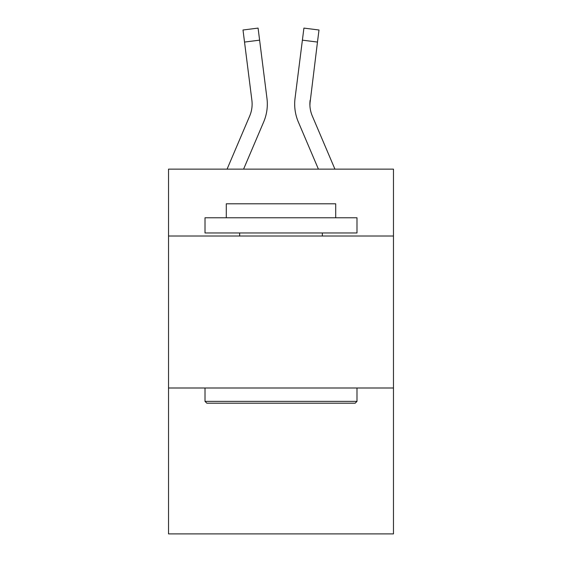 <?xml version="1.0" encoding="UTF-8"?>
<svg xmlns="http://www.w3.org/2000/svg" width="562" height="562" viewBox="0 0 562 562"><rect width="100%" height="100%" fill="white"/><g stroke="black" fill="none" stroke-linecap="round" stroke-linejoin="round"><path stroke-width="0.84" d="M393.47 236.012L393.47 169.141L168.53 169.141L168.53 236.012L393.47 236.012L393.47 533.9L168.53 533.9L168.53 236.012M393.47 387.998L168.53 387.998M243.585 169.141L263.676 121.954A45.592 45.592 -30.6 0 0 266.964 98.378L259.609 40.162L244.526 42.066L243.002 30.004L258.084 28.1L259.609 40.162M227.069 169.141L249.697 115.997A30.397 30.397 -30.6 0 0 251.881 100.282L244.526 42.066M267.322 104.068L267.266 106.316L267.322 104.068M266.732 96.552L266.964 98.378M334.931 169.141L312.303 115.997A30.397 30.397 30.6 0 1 309.88 104.146L317.474 42.066L302.391 40.162L303.916 28.1L318.998 30.004L317.474 42.066M318.415 169.141L298.324 121.954A45.592 45.592 33.9 0 1 295.036 98.378L302.391 40.162M309.915 105.579L310.119 100.282A30.397 30.397 33.9 0 0 312.303 115.997A30.397 30.397 33.9 0 1 309.88 104.146A30.397 30.397 33.9 0 0 312.303 115.997A30.397 30.397 33.9 0 1 309.88 104.146A30.397 30.397 33.9 0 0 312.303 115.997A30.397 30.397 33.9 0 1 309.88 104.146A30.397 30.397 33.9 0 0 312.303 115.997A30.397 30.397 33.9 0 1 309.88 104.146A30.397 30.397 33.9 0 0 312.303 115.997A30.397 30.397 33.9 0 1 309.88 104.146A30.397 30.397 33.9 0 0 312.303 115.997A30.397 30.397 33.9 0 1 309.88 104.146A30.397 30.397 33.9 0 0 312.303 115.997A30.397 30.397 33.9 0 1 309.88 104.146A30.397 30.397 33.9 0 0 312.303 115.997A30.397 30.397 33.9 0 1 309.88 104.146A30.397 30.397 33.9 0 0 312.303 115.997A30.397 30.397 33.9 0 1 309.88 104.146A30.397 30.397 33.9 0 0 312.303 115.997A30.397 30.397 33.9 0 1 309.88 104.146A30.397 30.397 33.9 0 0 312.303 115.997A30.397 30.397 33.9 0 1 309.88 104.146A30.397 30.397 33.9 0 0 312.303 115.997A30.397 30.397 33.9 0 1 309.88 104.146A30.397 30.397 33.9 0 0 312.303 115.997A30.397 30.397 33.9 0 1 309.88 104.146A30.397 30.397 33.9 0 0 312.303 115.997A30.397 30.397 33.9 0 1 309.88 104.146A30.397 30.397 33.9 0 0 312.303 115.997A30.397 30.397 33.9 0 1 309.88 104.146A30.397 30.397 33.9 0 0 312.303 115.997A30.397 30.397 33.9 0 1 309.88 104.146A30.397 30.397 33.9 0 0 312.303 115.997A30.397 30.397 33.9 0 1 309.88 104.146M206.83 403.193L205.011 401.373L356.989 401.373L355.17 403.193L206.83 403.193M356.989 217.775L356.989 232.97L205.011 232.97L205.011 217.775L356.989 217.775M226.289 217.775L226.289 203.795L335.711 203.795L335.711 217.775M356.989 387.998L356.989 401.373M205.011 387.998L205.011 401.373M322.342 232.97L322.342 236.012M239.658 232.97L239.658 236.012M294.734 106.316L294.678 104.068M295.036 98.378L295.268 96.552M243.002 30.004L258.084 28.1M303.916 28.1L318.998 30.004"/></g></svg>
